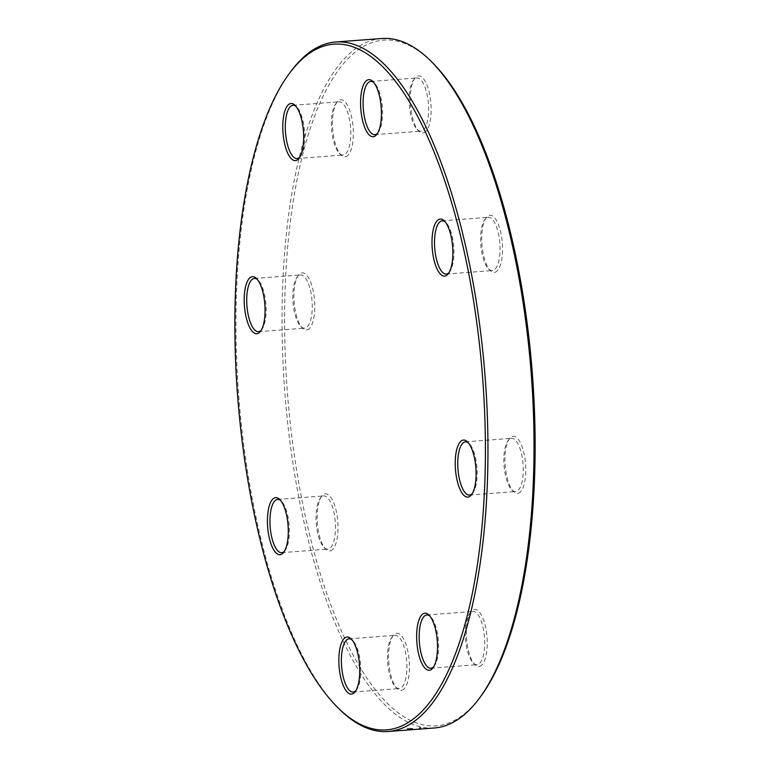 <?xml version="1.0" encoding="UTF-8"?>
<svg xmlns="http://www.w3.org/2000/svg" width="770" height="770" viewBox="0 0 770 770"><rect width="100%" height="100%" fill="white"/><g stroke="black" fill="none" stroke-linecap="round" stroke-linejoin="round"><path stroke-width="0.58" stroke-dasharray="3.85 2.89" d="M381.814 38.5A345.74 123.556 -94.4 0 0 284.852 392.623A345.74 123.556 -94.4 0 0 434.28 727.997M339.05 708.852A345.74 123.556 85.6 0 1 238.758 396.127A345.74 123.556 85.6 0 1 290.579 71.831M480.827 696.263A343.805 122.863 85.6 0 1 445.695 724.069A343.805 122.863 85.6 0 1 284.784 339.012A343.805 122.863 85.6 0 1 432.625 62.822M518.354 493.195A28.634 10.231 -94.4 0 0 524.774 457.361A28.634 10.231 -94.4 0 0 509.461 438.727A28.634 10.231 -94.4 0 0 505.168 465.581A28.634 10.231 -94.4 0 0 513.475 491.472A28.634 10.231 -94.4 0 0 518.354 493.195M479.768 666.339A28.634 10.231 -94.4 0 0 486.197 630.495A28.634 10.231 -94.4 0 0 470.874 611.861A28.634 10.231 -94.4 0 0 466.582 638.715A28.634 10.231 -94.4 0 0 474.888 664.616A28.634 10.231 -94.4 0 0 479.768 666.339M401.978 690.199A28.634 10.231 -94.4 0 0 408.408 654.356A28.634 10.231 -94.4 0 0 393.085 635.722A28.634 10.231 -94.4 0 0 388.792 662.575A28.634 10.231 -94.4 0 0 397.099 688.476A28.634 10.231 -94.4 0 0 401.978 690.199M330.551 550.8A28.634 10.231 -94.4 0 0 336.981 514.966A28.634 10.231 -94.4 0 0 321.658 496.332A28.634 10.231 -94.4 0 0 317.365 523.186A28.634 10.231 -94.4 0 0 325.672 549.077A28.634 10.231 -94.4 0 0 330.551 550.8M307.326 329.81A28.634 10.231 -94.4 0 0 313.746 293.967A28.634 10.231 -94.4 0 0 298.433 275.333A28.634 10.231 -94.4 0 0 294.14 302.186A28.634 10.231 -94.4 0 0 302.446 328.087A28.634 10.231 -94.4 0 0 307.326 329.81M345.903 156.666A28.634 10.231 -94.4 0 0 352.333 120.832A28.634 10.231 -94.4 0 0 337.01 102.198A28.634 10.231 -94.4 0 0 332.717 129.052A28.634 10.231 -94.4 0 0 341.023 154.953A28.634 10.231 -94.4 0 0 345.903 156.666M423.692 132.806A28.634 10.231 -94.4 0 0 430.122 96.972A28.634 10.231 -94.4 0 0 414.799 78.338A28.634 10.231 -94.4 0 0 410.506 105.192A28.634 10.231 -94.4 0 0 418.813 131.093A28.634 10.231 -94.4 0 0 423.692 132.806M495.129 272.205A28.634 10.231 -94.4 0 0 501.549 236.371A28.634 10.231 -94.4 0 0 486.236 217.737A28.634 10.231 -94.4 0 0 481.943 244.591A28.634 10.231 -94.4 0 0 490.249 270.482A28.634 10.231 -94.4 0 0 495.129 272.205M487.554 217.477A26.69 9.538 85.6 0 1 488.305 217.333A26.69 9.538 85.6 0 1 499.759 242.155A26.69 9.538 85.6 0 1 493.118 270.414A26.69 9.538 85.6 0 1 492.357 270.559A26.69 9.538 85.6 0 1 488.565 268.807A26.69 9.538 85.6 0 1 480.827 244.667A26.69 9.538 85.6 0 1 484.821 219.633A26.69 9.538 85.6 0 1 487.554 217.477M449.035 272.609A26.69 9.538 -94.4 0 0 449.747 271.762A26.69 9.538 -94.4 0 0 453.751 246.727A26.69 9.538 -94.4 0 0 446.003 222.588A26.69 9.538 -94.4 0 0 445.175 221.866M416.118 78.088A26.69 9.538 85.6 0 1 416.878 77.943A26.69 9.538 85.6 0 1 428.322 102.757A26.69 9.538 85.6 0 1 421.69 131.025A26.69 9.538 85.6 0 1 420.93 131.169A26.69 9.538 85.6 0 1 417.138 129.418A26.69 9.538 85.6 0 1 409.39 105.278A26.69 9.538 85.6 0 1 413.394 80.244A26.69 9.538 85.6 0 1 416.118 78.088M377.608 133.22A26.69 9.538 -94.4 0 0 378.32 132.373A26.69 9.538 -94.4 0 0 382.324 107.338A26.69 9.538 -94.4 0 0 374.576 83.198A26.69 9.538 -94.4 0 0 373.748 82.467M338.328 101.948A26.69 9.538 85.6 0 1 339.089 101.804A26.69 9.538 85.6 0 1 350.533 126.617A26.69 9.538 85.6 0 1 343.892 154.885A26.69 9.538 85.6 0 1 343.141 155.03A26.69 9.538 85.6 0 1 339.349 153.278A26.69 9.538 85.6 0 1 331.601 129.139A26.69 9.538 85.6 0 1 335.605 104.104A26.69 9.538 85.6 0 1 338.328 101.948M299.819 157.08A26.69 9.538 -94.4 0 0 300.531 156.233A26.69 9.538 -94.4 0 0 304.525 131.198A26.69 9.538 -94.4 0 0 296.787 107.059A26.69 9.538 -94.4 0 0 295.959 106.327M299.751 275.083A26.69 9.538 85.6 0 1 300.512 274.938A26.69 9.538 85.6 0 1 311.956 299.761A26.69 9.538 85.6 0 1 305.315 328.02A26.69 9.538 85.6 0 1 304.554 328.164A26.69 9.538 85.6 0 1 300.762 326.413A26.69 9.538 85.6 0 1 293.024 302.273A26.69 9.538 85.6 0 1 297.028 277.239A26.69 9.538 85.6 0 1 299.751 275.083M261.232 330.214A26.69 9.538 -94.4 0 0 261.944 329.368A26.69 9.538 -94.4 0 0 265.948 304.333A26.69 9.538 -94.4 0 0 258.21 280.193A26.69 9.538 -94.4 0 0 257.373 279.471M322.976 496.072A26.69 9.538 85.6 0 1 323.737 495.938A26.69 9.538 85.6 0 1 335.181 520.751A26.69 9.538 85.6 0 1 328.54 549.01A26.69 9.538 85.6 0 1 327.789 549.154A26.69 9.538 85.6 0 1 323.997 547.412A26.69 9.538 85.6 0 1 316.249 523.273A26.69 9.538 85.6 0 1 320.253 498.238A26.69 9.538 85.6 0 1 322.976 496.072M284.467 551.204A26.69 9.538 -94.4 0 0 285.179 550.367A26.69 9.538 -94.4 0 0 289.173 525.332A26.69 9.538 -94.4 0 0 281.435 501.193A26.69 9.538 -94.4 0 0 280.598 500.462M394.404 635.471A26.69 9.538 85.6 0 1 395.164 635.327A26.69 9.538 85.6 0 1 406.608 660.15A26.69 9.538 85.6 0 1 399.976 688.409A26.69 9.538 85.6 0 1 399.216 688.553A26.69 9.538 85.6 0 1 395.424 686.801A26.69 9.538 85.6 0 1 387.676 662.662A26.69 9.538 85.6 0 1 391.68 637.627A26.69 9.538 85.6 0 1 394.404 635.471M355.894 690.603A26.69 9.538 -94.4 0 0 356.606 689.756A26.69 9.538 -94.4 0 0 360.61 664.722A26.69 9.538 -94.4 0 0 352.862 640.582A26.69 9.538 -94.4 0 0 352.034 639.851M472.203 611.611A26.69 9.538 85.6 0 1 472.953 611.467A26.69 9.538 85.6 0 1 484.397 636.29A26.69 9.538 85.6 0 1 477.766 664.549A26.69 9.538 85.6 0 1 477.005 664.693A26.69 9.538 85.6 0 1 473.213 662.941A26.69 9.538 85.6 0 1 465.475 638.802A26.69 9.538 85.6 0 1 469.469 613.767A26.69 9.538 85.6 0 1 472.203 611.611M433.683 666.743A26.69 9.538 -94.4 0 0 434.396 665.896A26.69 9.538 -94.4 0 0 438.4 640.861A26.69 9.538 -94.4 0 0 430.651 616.722A26.69 9.538 -94.4 0 0 429.824 615.99M510.779 438.476A26.69 9.538 85.6 0 1 511.54 438.332A26.69 9.538 85.6 0 1 522.984 463.145A26.69 9.538 85.6 0 1 516.343 491.404A26.69 9.538 85.6 0 1 515.582 491.549A26.69 9.538 85.6 0 1 511.79 489.807A26.69 9.538 85.6 0 1 504.052 465.667A26.69 9.538 85.6 0 1 508.056 440.632A26.69 9.538 85.6 0 1 510.779 438.476M472.27 493.609A26.69 9.538 -94.4 0 0 472.972 492.762A26.69 9.538 -94.4 0 0 476.976 467.727A26.69 9.538 -94.4 0 0 469.238 443.587A26.69 9.538 -94.4 0 0 468.401 442.856M446.263 274.062L492.357 270.559M442.211 220.846L488.305 217.333M488.565 268.807L490.249 270.482M484.821 219.633L486.236 217.737M446.003 222.588L444.329 220.923M449.747 271.762L448.342 273.668M374.836 134.673L420.93 131.169M370.784 81.447L416.878 77.943M297.047 158.533L343.141 155.03M292.995 105.307L339.089 101.804M258.46 331.668L304.554 328.164M254.418 278.451L300.512 274.938M281.695 552.668L327.789 549.154M277.643 499.441L323.737 495.938M353.122 692.057L399.216 688.553M349.07 638.831L395.164 635.327M430.911 668.196L477.005 664.693M426.859 614.97L472.953 611.467M469.488 495.062L515.582 491.549M465.446 441.836L511.54 438.332M417.138 129.418L418.813 131.093M413.394 80.244L414.799 78.338M374.576 83.198L372.901 81.524M378.32 132.373L376.915 134.278M339.349 153.278L341.023 154.953M335.605 104.104L337.01 102.198M296.787 107.059L295.112 105.384M300.531 156.233L299.126 158.139M300.762 326.413L302.446 328.087M297.028 277.239L298.433 275.333M258.21 280.193L256.525 278.528M261.944 329.368L260.539 331.273M323.997 547.412L325.672 549.077M320.253 498.238L321.658 496.332M281.435 501.193L279.751 499.518M285.179 550.367L283.764 552.263M395.424 686.801L397.099 688.476M391.68 637.627L393.085 635.722M352.862 640.582L351.187 638.908M356.606 689.756L355.201 691.662M473.213 662.941L474.888 664.616M469.469 613.767L470.874 611.861M430.651 616.722L428.977 615.047M434.396 665.896L432.99 667.802M511.79 489.807L513.475 491.472M508.056 440.632L509.461 438.727M469.238 443.587L467.554 441.913M472.972 492.762L471.567 494.667"/><path stroke-width="1.16" d="M388.186 731.5L434.28 727.997A345.74 123.556 -94.4 0 0 444.088 726.129A345.74 123.556 -94.4 0 0 479.421 698.169A345.74 123.556 -94.4 0 0 531.242 373.873A345.74 123.556 -94.4 0 0 430.95 61.148A345.74 123.556 -94.4 0 0 381.814 38.5L335.72 42.004A345.74 123.556 85.6 0 1 483.993 363.536A345.74 123.556 85.6 0 1 397.994 729.633A345.74 123.556 85.6 0 1 388.186 731.5A345.74 123.556 85.6 0 1 339.05 708.852L337.375 707.178A343.805 122.863 -94.4 0 0 485.216 430.988A343.805 122.863 -94.4 0 0 324.305 45.931A343.805 122.863 -94.4 0 0 289.173 73.737A343.805 122.863 -94.4 0 0 237.641 396.213A343.805 122.863 -94.4 0 0 337.375 707.178M289.173 73.737L290.579 71.831A345.74 123.556 85.6 0 1 325.912 43.871A345.74 123.556 85.6 0 1 335.72 42.004M462.674 440.19A28.634 10.231 85.6 0 1 467.554 441.913A28.634 10.231 85.6 0 1 475.86 467.814A28.634 10.231 85.6 0 1 471.567 494.667A28.634 10.231 85.6 0 1 456.254 476.033A28.634 10.231 85.6 0 1 462.674 440.19M424.097 613.334A28.634 10.231 85.6 0 1 428.977 615.047A28.634 10.231 85.6 0 1 437.283 640.948A28.634 10.231 85.6 0 1 432.99 667.802A28.634 10.231 85.6 0 1 417.667 649.168A28.634 10.231 85.6 0 1 424.097 613.334M346.308 637.194A28.634 10.231 85.6 0 1 351.187 638.908A28.634 10.231 85.6 0 1 359.494 664.808A28.634 10.231 85.6 0 1 355.201 691.662A28.634 10.231 85.6 0 1 339.878 673.028A28.634 10.231 85.6 0 1 346.308 637.194M274.871 497.795A28.634 10.231 85.6 0 1 279.751 499.518A28.634 10.231 85.6 0 1 288.057 525.409A28.634 10.231 85.6 0 1 283.764 552.263A28.634 10.231 85.6 0 1 268.451 533.629A28.634 10.231 85.6 0 1 274.871 497.795M251.646 276.805A28.634 10.231 85.6 0 1 256.525 278.528A28.634 10.231 85.6 0 1 264.832 304.419A28.634 10.231 85.6 0 1 260.539 331.273A28.634 10.231 85.6 0 1 245.226 312.639A28.634 10.231 85.6 0 1 251.646 276.805M290.232 103.661A28.634 10.231 85.6 0 1 295.112 105.384A28.634 10.231 85.6 0 1 303.418 131.285A28.634 10.231 85.6 0 1 299.126 158.139A28.634 10.231 85.6 0 1 283.803 139.505A28.634 10.231 85.6 0 1 290.232 103.661M368.022 79.801A28.634 10.231 85.6 0 1 372.901 81.524A28.634 10.231 85.6 0 1 381.208 107.425A28.634 10.231 85.6 0 1 376.915 134.278A28.634 10.231 85.6 0 1 361.592 115.644A28.634 10.231 85.6 0 1 368.022 79.801M439.449 219.2A28.634 10.231 85.6 0 1 444.329 220.923A28.634 10.231 85.6 0 1 452.635 246.814A28.634 10.231 85.6 0 1 448.342 273.668A28.634 10.231 85.6 0 1 433.019 255.034A28.634 10.231 85.6 0 1 439.449 219.2M430.95 61.148L432.625 62.822A343.805 122.863 85.6 0 1 532.359 373.787A343.805 122.863 85.6 0 1 480.827 696.263L479.421 698.169M445.175 221.866A26.69 9.538 -94.4 0 0 442.211 220.846A26.69 9.538 -94.4 0 0 441.46 220.99A26.69 9.538 -94.4 0 0 434.819 249.249A26.69 9.538 -94.4 0 0 446.263 274.062A26.69 9.538 -94.4 0 0 449.035 272.609M373.748 82.467A26.69 9.538 -94.4 0 0 370.784 81.447A26.69 9.538 -94.4 0 0 370.024 81.591A26.69 9.538 -94.4 0 0 363.392 109.85A26.69 9.538 -94.4 0 0 374.836 134.673A26.69 9.538 -94.4 0 0 377.608 133.22M295.959 106.327A26.69 9.538 -94.4 0 0 292.995 105.307A26.69 9.538 -94.4 0 0 292.234 105.452A26.69 9.538 -94.4 0 0 285.603 133.71A26.69 9.538 -94.4 0 0 297.047 158.533A26.69 9.538 -94.4 0 0 299.819 157.08M257.373 279.471A26.69 9.538 -94.4 0 0 254.418 278.451A26.69 9.538 -94.4 0 0 253.657 278.596A26.69 9.538 -94.4 0 0 247.016 306.855A26.69 9.538 -94.4 0 0 258.46 331.668A26.69 9.538 -94.4 0 0 261.232 330.214M280.598 500.462A26.69 9.538 -94.4 0 0 277.643 499.441A26.69 9.538 -94.4 0 0 276.882 499.586A26.69 9.538 -94.4 0 0 270.241 527.845A26.69 9.538 -94.4 0 0 281.695 552.668A26.69 9.538 -94.4 0 0 284.467 551.204M352.034 639.851A26.69 9.538 -94.4 0 0 349.07 638.831A26.69 9.538 -94.4 0 0 348.31 638.975A26.69 9.538 -94.4 0 0 341.678 667.244A26.69 9.538 -94.4 0 0 353.122 692.057A26.69 9.538 -94.4 0 0 355.894 690.603M429.824 615.99A26.69 9.538 -94.4 0 0 426.859 614.97A26.69 9.538 -94.4 0 0 426.108 615.115A26.69 9.538 -94.4 0 0 419.467 643.383A26.69 9.538 -94.4 0 0 430.911 668.196A26.69 9.538 -94.4 0 0 433.683 666.743M468.401 442.856A26.69 9.538 -94.4 0 0 465.446 441.836A26.69 9.538 -94.4 0 0 464.685 441.98A26.69 9.538 -94.4 0 0 458.044 470.239A26.69 9.538 -94.4 0 0 469.488 495.062A26.69 9.538 -94.4 0 0 472.27 493.609M412.489 728.738L407.359 728.921M420.641 727.746L419.486 727.997"/></g></svg>
